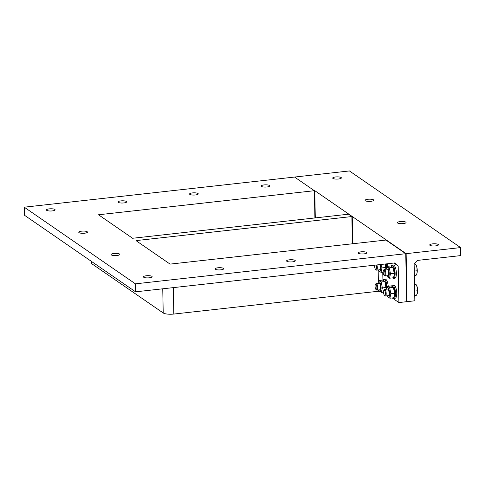 <?xml version="1.0" encoding="UTF-8"?>
<svg xmlns="http://www.w3.org/2000/svg" width="485" height="485" viewBox="0 0 485 485"><rect width="100%" height="100%" fill="white"/><g stroke="black" fill="none" stroke-linecap="round" stroke-linejoin="round"><path stroke-width="0.73" d="M378.555 289.951L378.579 291.236L379.5 291.327M382.914 280.106L382.762 272.17M378.167 269.951L378.397 281.937M393.887 263.04L398.191 266.01L394.784 262.943L135.576 291.831L24.402 215.188L24.25 207.186L135.424 283.834L405.751 253.703L385.951 240.051L170.077 264.113L135.988 240.608L351.861 216.546L348.466 214.206L132.593 238.268L98.51 214.77L314.383 190.708L294.583 177.055L24.25 207.186M398.191 266.01L398.894 302.561L392.207 297.954M314.771 190.666L406.139 253.661L460.598 247.586L349.424 170.944L294.583 177.055L314.383 190.708L314.904 217.947L314.383 190.708L314.771 190.666L315.292 217.904M135.424 283.834L135.576 291.831M460.598 247.586L460.75 255.589L417.421 260.415L414.141 264.228L414.845 300.785L407.06 301.652L406.139 253.661L385.951 240.051L406.139 253.661L407.06 301.652L406.672 301.694L405.751 253.703L406.672 301.694L398.894 302.561M378.579 291.236L173.824 314.056A8.281 2.128 178.9 0 1 163.215 312.977L91.647 263.634A8.281 2.128 178.9 0 1 91.15 262.925L91.119 261.185M49.288 208.871A4.347 1.115 178.9 0 1 55.114 209.811A4.347 1.115 178.9 0 1 50.792 211.011A4.347 1.115 178.9 0 1 46.427 209.981A4.347 1.115 178.9 0 1 49.288 208.871M120.856 200.893A4.347 1.115 178.9 0 1 126.688 201.833A4.347 1.115 178.9 0 1 122.359 203.033A4.347 1.115 178.9 0 1 117.994 202.002A4.347 1.115 178.9 0 1 120.856 200.893M192.424 192.915A4.347 1.115 178.9 0 1 198.256 193.854A4.347 1.115 178.9 0 1 193.933 195.061A4.347 1.115 178.9 0 1 189.562 194.024A4.347 1.115 178.9 0 1 192.424 192.915M263.992 184.937A4.347 1.115 178.9 0 1 269.824 185.882A4.347 1.115 178.9 0 1 265.501 187.083A4.347 1.115 178.9 0 1 261.13 186.046A4.347 1.115 178.9 0 1 263.992 184.937M81.625 231.169A4.347 1.115 178.9 0 1 87.458 232.109A4.347 1.115 178.9 0 1 83.135 233.309A4.347 1.115 178.9 0 1 78.77 232.279A4.347 1.115 178.9 0 1 81.625 231.169M113.969 253.467A4.347 1.115 178.9 0 1 119.801 254.407A4.347 1.115 178.9 0 1 115.478 255.607A4.347 1.115 178.9 0 1 111.107 254.576A4.347 1.115 178.9 0 1 113.969 253.467M146.312 275.765A4.347 1.115 178.9 0 1 152.144 276.705A4.347 1.115 178.9 0 1 147.822 277.905A4.347 1.115 178.9 0 1 143.451 276.874A4.347 1.115 178.9 0 1 146.312 275.765M361.022 251.836A4.347 1.115 178.9 0 1 366.854 252.776A4.347 1.115 178.9 0 1 362.525 253.976A4.347 1.115 178.9 0 1 358.16 252.94A4.347 1.115 178.9 0 1 361.022 251.836M289.454 259.808A4.347 1.115 178.9 0 1 295.28 260.754A4.347 1.115 178.9 0 1 290.958 261.955A4.347 1.115 178.9 0 1 286.593 260.918A4.347 1.115 178.9 0 1 289.454 259.808M217.88 267.787A4.347 1.115 178.9 0 1 223.712 268.726A4.347 1.115 178.9 0 1 219.39 269.933A4.347 1.115 178.9 0 1 215.025 268.896A4.347 1.115 178.9 0 1 217.88 267.787M352.255 216.504L348.466 214.206L351.861 216.546L352.389 243.791L351.861 216.546L352.255 216.504L352.777 243.749M335.565 176.964A4.347 1.115 178.9 0 1 341.391 177.904A4.347 1.115 178.9 0 1 337.069 179.104A4.347 1.115 178.9 0 1 332.704 178.068A4.347 1.115 178.9 0 1 335.565 176.964M432.59 243.858A4.347 1.115 178.9 0 1 438.422 244.798A4.347 1.115 178.9 0 1 434.099 245.998A4.347 1.115 178.9 0 1 429.728 244.961A4.347 1.115 178.9 0 1 432.59 243.858M400.246 221.56A4.347 1.115 178.9 0 1 406.078 222.5A4.347 1.115 178.9 0 1 401.756 223.7A4.347 1.115 178.9 0 1 397.391 222.663A4.347 1.115 178.9 0 1 400.246 221.56M367.903 199.262A4.347 1.115 178.9 0 1 373.735 200.202A4.347 1.115 178.9 0 1 369.412 201.402A4.347 1.115 178.9 0 1 365.047 200.366A4.347 1.115 178.9 0 1 367.903 199.262M384.993 273.388A2.68 0.873 83.6 0 1 384.059 275.292A2.68 0.873 83.6 0 1 383.211 272.855A2.68 0.873 83.6 0 1 383.502 270.297A2.68 0.873 83.6 0 1 384.447 270.745A2.68 0.873 83.6 0 1 384.993 273.388M384.059 275.292L384.647 275.826A3.31 1.079 -96.4 0 0 385.041 275.983A3.31 1.079 -96.4 0 0 385.805 273.473A3.31 1.079 -96.4 0 0 384.308 269.399A3.31 1.079 -96.4 0 0 383.962 269.642L383.502 270.297M416.973 267.762L415.991 264.858A5.383 1.752 83.6 0 1 416.973 267.762A5.383 1.752 83.6 0 1 417.07 272.964L416.973 267.762M414.154 265.046L415.942 264.846L414.608 263.682M417.07 272.964A5.383 1.752 83.6 0 1 416.948 273.443A5.383 1.752 83.6 0 1 416.942 273.461L416.136 275.25L414.354 275.444M414.275 271.097L417.1 270.782M391.237 266.035A6.62 2.158 83.6 0 1 392.135 265.198A6.62 2.158 83.6 0 1 395.129 273.34A6.62 2.158 83.6 0 1 393.602 278.36A6.62 2.158 83.6 0 1 392.644 277.869M392.135 265.198L393.377 265.059A6.62 2.158 83.6 0 1 396.378 273.2A6.62 2.158 83.6 0 1 394.845 278.226L393.602 278.36M393.371 267.847A4.801 1.564 83.6 0 1 394.226 275.504L394.226 273.328L392.953 267.12L393.371 267.847M385.041 275.983L387.951 275.662A3.31 1.079 -96.4 0 0 388.515 274.94A3.31 1.079 -96.4 0 0 387.927 269.66A3.31 1.079 -96.4 0 0 387.206 269.078L384.308 269.399M386.818 275.789A4.801 1.564 -96.4 0 0 387.078 276.304A4.801 1.564 -96.4 0 0 389.085 275.45A4.801 1.564 -96.4 0 0 388.376 269.036A4.801 1.564 -96.4 0 0 386.224 268.642A4.801 1.564 -96.4 0 0 386.084 269.205M389.309 267.817L393.062 267.399L390.94 265.932L387.182 266.35L389.309 267.817L390.467 273.746L389.51 278.214L387.382 276.753M389.51 278.214L393.262 277.796L394.062 276.032M386.224 268.642L387.182 266.35M394.226 273.328L390.467 273.746M385.375 293.389A2.68 0.873 83.6 0 1 384.441 295.286A2.68 0.873 83.6 0 1 383.599 292.855A2.68 0.873 83.6 0 1 383.884 290.291A2.68 0.873 83.6 0 1 384.835 290.739A2.68 0.873 83.6 0 1 385.375 293.389M384.441 295.286L385.035 295.82A3.31 1.079 -96.4 0 0 385.423 295.983A3.31 1.079 -96.4 0 0 386.193 293.473A3.31 1.079 -96.4 0 0 384.69 289.399A3.31 1.079 -96.4 0 0 384.344 289.642L383.884 290.291M417.355 287.763L416.372 284.859A5.383 1.752 83.6 0 1 417.355 287.763A5.383 1.752 83.6 0 1 417.458 292.958L417.355 287.763M414.542 285.047L416.324 284.847L414.202 283.379M414.742 295.444L416.524 295.244L417.458 292.958A5.383 1.752 83.6 0 1 417.33 293.437A5.383 1.752 83.6 0 1 417.324 293.455M417.33 293.437L417.458 292.958M414.657 291.091L417.482 290.776M391.619 286.035A6.62 2.158 83.6 0 1 392.517 285.198A6.62 2.158 83.6 0 1 395.517 293.34A6.62 2.158 83.6 0 1 393.99 298.36A6.62 2.158 83.6 0 1 393.026 297.863M392.517 285.198L393.765 285.059A6.62 2.158 83.6 0 1 396.76 293.201A6.62 2.158 83.6 0 1 395.233 298.22L393.99 298.36M393.753 287.847A4.801 1.564 83.6 0 1 394.608 295.504L394.608 293.328L393.335 287.12L393.753 287.847M385.423 295.983L388.339 295.656A3.31 1.079 -96.4 0 0 388.897 294.935A3.31 1.079 -96.4 0 0 388.309 289.654A3.31 1.079 -96.4 0 0 387.588 289.078M387.206 295.783A4.801 1.564 -96.4 0 0 387.46 296.299A4.801 1.564 -96.4 0 0 389.473 295.444A4.801 1.564 -96.4 0 0 388.758 289.036A4.801 1.564 -96.4 0 0 386.606 288.642A4.801 1.564 -96.4 0 0 386.472 289.199M389.691 287.817L393.45 287.393L391.328 285.932L387.57 286.35L389.691 287.817L390.855 293.746L389.891 298.214L387.77 296.747M389.891 298.214L393.65 297.796L394.444 296.026M386.606 288.642L387.57 286.35M394.608 293.328L390.855 293.746M376.027 265.028A2.68 0.873 83.6 0 1 376.505 267.538A2.68 0.873 83.6 0 1 375.572 269.442A2.68 0.873 83.6 0 1 374.753 265.174M375.572 269.442L376.166 269.975A3.31 1.079 -96.4 0 0 376.554 270.133A3.31 1.079 -96.4 0 0 377.318 267.623A3.31 1.079 -96.4 0 0 376.881 264.937M386.242 263.895A6.62 2.158 83.6 0 1 386.642 267.429M387.491 263.755A6.62 2.158 83.6 0 1 387.842 266.277M385.617 263.961A4.801 1.564 83.6 0 1 385.848 269.23M376.554 270.133L379.464 269.812A3.31 1.079 -96.4 0 0 380.028 269.09A3.31 1.079 -96.4 0 0 379.785 264.61M378.336 269.933A4.801 1.564 -96.4 0 0 378.591 270.454A4.801 1.564 -96.4 0 0 380.464 270.181A4.801 1.564 -96.4 0 0 380.331 264.549M385.787 269.236L385.502 263.973M380.864 264.489L381.98 267.896L381.022 272.364L378.894 270.903M385.739 267.477L381.98 267.896M383.162 272.127L381.022 272.364M376.893 287.538A2.68 0.873 83.6 0 1 375.954 289.436A2.68 0.873 83.6 0 1 375.111 287.005A2.68 0.873 83.6 0 1 375.402 284.44A2.68 0.873 83.6 0 1 376.348 284.889A2.68 0.873 83.6 0 1 376.893 287.538M375.954 289.436L376.548 289.969A3.31 1.079 -96.4 0 0 376.942 290.133A3.31 1.079 -96.4 0 0 377.706 287.623A3.31 1.079 -96.4 0 0 376.208 283.549A3.31 1.079 -96.4 0 0 375.857 283.792L375.402 284.44M383.132 280.185A6.62 2.158 83.6 0 1 384.035 279.342A6.62 2.158 83.6 0 1 387.03 287.423M384.035 279.342L385.278 279.208A6.62 2.158 83.6 0 1 388.224 286.277M386.169 289.236L384.847 281.27L385.266 281.997A4.801 1.564 83.6 0 1 386.23 289.23M376.942 290.133L379.852 289.806A3.31 1.079 -96.4 0 0 380.41 289.084A3.31 1.079 -96.4 0 0 379.822 283.804A3.31 1.079 -96.4 0 0 379.1 283.228M378.718 289.933A4.801 1.564 -96.4 0 0 378.973 290.448A4.801 1.564 -96.4 0 0 380.986 289.594A4.801 1.564 -96.4 0 0 380.27 283.179A4.801 1.564 -96.4 0 0 378.124 282.791A4.801 1.564 -96.4 0 0 377.985 283.349M381.204 281.961L384.963 281.542L382.841 280.081L379.082 280.5L381.204 281.961L382.368 287.896L381.404 292.364L379.282 290.897M378.124 282.791L379.082 280.5M386.127 287.478L382.368 287.896M383.55 292.122L381.404 292.364M173.321 287.623L173.824 314.056M162.754 288.805L163.215 312.977M91.61 261.518L91.647 263.634M387.078 276.304L387.497 277.026M387.606 289.078L384.69 289.399M387.46 296.299L387.879 297.026M378.591 270.454L379.009 271.176M379.118 283.222L376.208 283.549M378.973 290.448L379.397 291.176"/></g></svg>
